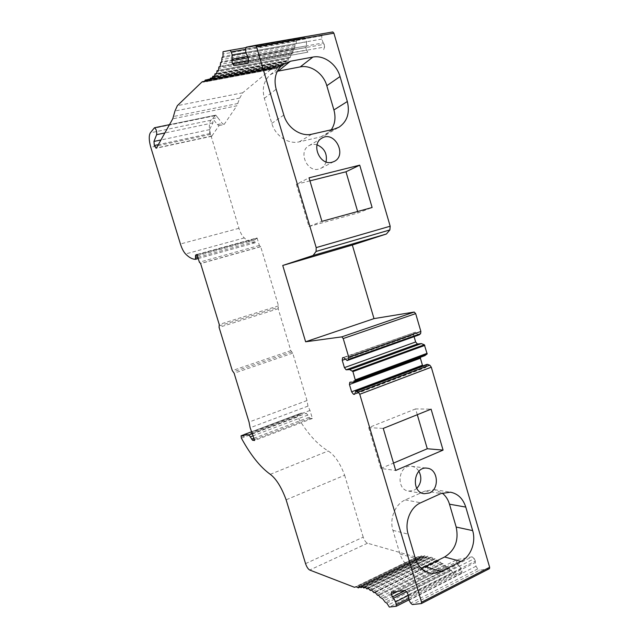 <?xml version="1.0" encoding="UTF-8"?>
<svg xmlns="http://www.w3.org/2000/svg" width="639" height="639" viewBox="0 0 639 639"><rect width="100%" height="100%" fill="white"/><g stroke="black" fill="none" stroke-linecap="round" stroke-linejoin="round"><path stroke-width="0.48" stroke-dasharray="3.19 2.4" d="M219.081 125.548L224.089 124.493L222.324 123.519L217.731 117.584L212.763 118.614L212.923 122.896L209.592 129.629L209.784 133.591L211.685 136.251L219.081 125.548L217.332 124.573L212.763 118.614M215.726 115.148L169.487 124.661L215.726 115.148L210.846 120.26C208.929 123.103 208.849 127.816 210.598 134.39L238.962 228.315C240.336 232.7 242.101 235.903 244.266 237.932C248.044 241.278 251.654 242.884 255.089 242.764L255.48 238.603L257.054 237.94L196.956 254.474M215.111 115.659L153.887 128.263M215.79 115.132L217.731 117.584M209.784 133.591L158.336 144.63M224.089 124.493L236.853 105.794L172.754 118.814M277.19 68.389L207.084 81.528L277.246 68.373L275.265 67.023L273.923 68.772L271.583 68.86L242.7 92.791L239.753 98.086L236.853 105.794M242.7 92.791L177.354 105.659M277.246 68.373L277.725 67.127L207.459 80.258L275.904 67.478M209.648 80.57L279.962 67.422L278.213 66.352L277.725 67.127M280.154 67.367L280.561 65.985L209.951 79.156M212.084 78.972L282.63 65.881L281.08 65.074L280.561 65.985M282.949 65.745L283.293 64.235L212.324 77.431M214.384 76.744L285.178 63.748L283.828 63.173L283.293 64.235M285.625 63.509L285.897 61.887L214.552 75.082M216.517 73.884L287.574 61.04L286.448 60.665L285.897 61.887M288.149 60.665L288.341 58.948L216.605 72.111M218.466 70.402L290.497 57.23L288.9 57.558L288.341 58.948M290.497 57.23L290.609 55.417L218.482 68.533M220.207 66.32L292.646 53.221L291.168 53.86L290.609 55.417M292.646 53.221L293.229 49.594L294.571 48.66L221.733 61.663M294.571 48.66L295.058 44.786L296.256 43.564L223.011 56.464M296.256 43.564L296.496 38.987L304.316 37.469L305.626 38.907L306.552 41.862L245.807 52.558M306.552 41.862L306.377 45.912L247.285 56.448M306.377 45.912L305.945 47.478L248.164 57.822M305.945 47.478L306.369 50.09L248.683 60.497M306.369 50.09L307.934 52.166L248.084 63.045M307.934 52.166L248.004 63.349M323.685 49.578L324.604 47.006L248.715 60.713M324.604 47.006L324.189 44.299L248.22 57.909M324.189 44.299L323.254 42.933L247.309 56.464M332.775 31.958L322.623 33.923L321.768 35.832L321.784 39.059L323.254 42.933M418.641 334.972L416.652 333.422L344.964 358.91M416.652 333.422L415.486 332.192L343.854 357.592M415.486 332.192L342.592 357.712M414.096 332.368L413.577 334.924L345.172 359.262M413.577 334.924L414.088 336.649M424.839 355.651L420.917 355.971L349.829 382.242M420.917 355.971L420.622 357.209M422.954 365.867L424.376 367.569L354.877 393.768M424.376 367.569L425.798 367.481L354.765 394.279M425.798 367.481L426.197 366.107L355.076 392.889M427.004 364.342L426.197 366.107M489.322 568.686L479.45 570.268L412.339 604.55M408.185 596.403L475.248 562.536L476.015 566.242L477.692 568.942L479.45 570.268M475.248 562.536L475.344 561.082L408.209 594.933M475.344 561.082L474.282 558.686L407.139 592.417M474.282 558.686L472.117 556.817L405.086 590.38M472.117 556.817L457.021 559.66L391.427 592.313M457.021 559.66L456.749 561.913L397.57 591.442M456.749 561.913L457.764 564.229L405.238 590.532M457.764 564.229L458.97 565.403L406.468 591.754M386.771 603.064L451.398 570.579L454.033 574.333L461.805 573.055L462.013 571.498L461.262 568.734L458.97 565.403M451.398 570.579L449.768 569.932L447.236 566.857L382.825 599.015M447.236 566.857L445.663 566.466L443.131 563.646L378.959 595.484M443.131 563.646L441.837 563.366L378 595.045M375.197 592.505L439.121 560.97L441.677 563.486M439.121 560.97L438.027 560.81L374.574 592.217M371.586 590.093L435.239 558.829L437.779 561.05M435.239 558.829L434.344 558.774L371.283 589.949M431.525 557.248L368.152 588.255L431.525 557.248L434.017 559.157M364.901 586.985L428.002 556.226L430.422 557.807M428.002 556.226L365.125 587.185M361.874 586.298L424.687 555.754L426.82 557.36L427.028 557M424.687 555.754L423.857 556.745L362.321 586.682M359.094 586.187L421.612 555.834L423.633 557.192L423.857 556.745M421.612 555.834L420.925 557.016L359.765 586.738M305.554 563.622L363.208 537.151C364.334 540.402 365.78 542.423 367.545 543.222L416.412 557.232L418.417 556.585L420.702 557.575L420.925 557.016M257.054 237.94L259.37 245.448L260.672 246.606L278.492 305.825L278.181 308.709L290.809 350.659L292.734 353.143L307.008 400.557L307.966 406.116L309.979 410.438L312.391 418.449L310.011 418.353L306.361 413.273L301.193 413.121L300.626 414.703L297.367 414.615L297.622 416.908C307.191 433.21 317.383 444.568 328.198 450.982C334.676 455.136 340.156 463.219 344.645 475.24L286.128 499.818M260.672 246.606L200.59 263.444M307.008 400.557L249.034 422.059M309.979 410.438L252.141 432.228M312.391 418.449L254.665 440.479M300.626 414.703L243.97 436.07M363.208 537.151L344.645 475.24M331.29 129.781L325.682 134.981L320.858 136.882L299.236 141.842C288.469 144.614 275.265 135.867 271.799 123.375L264.338 98.334C261.838 88.462 263.851 80.586 270.377 74.699L277.318 71.264M326.058 161.915C325.155 164.822 323.454 166.939 320.962 168.281L318.885 169.055C306.92 172.746 297.87 151.331 309.044 145.636C311.512 144.254 314.188 143.991 317.064 144.829M309.931 180.861L296.368 184.28L309.036 177.834M296.368 184.28L308.925 226.525L321.928 221.35M308.925 226.525L358.056 212.931L372.114 207.507M358.056 212.931L357.64 211.501M417.291 414.711L415.59 408.92L431.093 409.152M415.59 408.92L368.695 427.627L383.256 428.41M368.695 427.627L380.836 468.475L395.709 470.448M380.836 468.475L393.528 463.083M416.82 488.372L413.8 490.417L408.577 491.111C395.333 489.562 398.496 464.09 411.596 466.318C414.647 466.75 417.091 468.403 418.912 471.278M420.941 568.079L412.666 567.767C406.508 565.699 402.274 561.09 399.958 553.957L392.937 530.362C389.215 518.708 395.214 504.115 405.278 499.906L425.167 490.976L434.464 489.666L442.188 493.052M217.332 124.573L222.324 123.519M244.266 237.932L185.574 253.971M238.962 228.315L180.414 243.97M210.598 134.39L150.78 147.258M210.846 120.26L150.325 132.832M212.923 122.896L164.854 132.96M209.592 129.629L160.94 139.973M212.084 135.955L156.467 147.968M237.948 103.486L173.624 116.482M239.753 98.086L174.974 111.002M271.583 68.86L202.036 81.88M272.11 68.692L204.696 81.305M273.827 68.78L204.256 81.816M274.818 67.606L204.879 80.674M278.796 66.712L209.919 79.571M281.591 65.338L212.268 78.254M284.275 63.365L214.488 76.313M286.823 60.793L216.549 73.749M289.203 57.63L218.362 70.586M291.392 53.892L219.912 66.831M292.678 51.328L220.143 64.371M293.373 49.594L221.238 62.51M294.515 46.703L221.589 59.651M295.122 44.778L222.316 57.63L295.058 44.786M296.033 41.247L222.699 54.059M296.496 38.987L223.011 51.735M304.316 37.469L245.847 47.613L304.348 37.469M305.626 38.907L245.656 49.363M321.784 39.059L245.799 52.43M321.768 35.832L245.64 49.099M322.623 33.923L246.327 47.142M477.692 568.942L410.685 603.088M476.015 566.242L409.032 600.229M461.262 568.734L408.201 595.5M462.013 571.498L408.337 598.679M461.638 573.119L396.204 606.307M454.033 574.333L389.335 607.05M452.436 572.592L387.801 605.173M449.768 569.932L385.261 602.297M448.219 568.51L383.791 600.756M445.687 566.45L381.539 598.431M444.161 565.227L379.957 597.153M440.183 562.456L376.227 594.086M436.333 560.219L372.633 591.57M432.627 558.526L369.198 589.613M429.104 557.384L365.947 588.231M425.79 556.785L362.92 587.409M422.699 556.729L360.116 587.161M419.903 557.256L357.6 587.521M418.417 556.585L356.227 586.746M416.963 557.208L355.252 587.137M416.412 557.232L354.437 587.281M367.545 543.222L309.723 570.036M241.39 438.154L297.622 416.908M297.478 414.599L244.05 434.712M270.289 474.314L328.198 450.982M278.492 305.825L219.225 324.468M219.193 325.914L278.356 307.263M278.181 308.709L219.081 327.392M290.809 350.659L232.284 370.604M292.734 353.143L234.122 373.224M291.767 351.905L233.203 371.914M197.06 254.681L255.48 238.603M197.435 255.856L255.217 239.921M197.898 257.365L255.448 241.438M255.089 242.764L198.25 258.531M301.193 413.121L251.902 431.684M252.557 433.585L306.361 413.273M307.966 414.999L253.212 435.742M309.036 417.307L253.979 438.25M310.011 418.353L254.378 439.56M307.966 406.116L250.145 427.739M259.37 245.448L199.376 262.206M257.261 238.435L197.171 254.985M271.799 123.375L283.82 115.052M264.338 98.334L276.16 89.236M320.858 136.882L334.021 129.158M299.236 141.842L311.92 134.174M399.958 553.957L415.342 558.406M392.937 530.362L408.145 534.132M405.278 499.906L420.702 502.765M425.167 490.976L440.974 493.548M218.993 125.571L223.993 124.509M211.685 136.251L156.124 148.256M271.934 68.692L204.712 81.273M273.923 68.772L204.137 81.848M275.265 67.023L207.635 79.635M278.213 66.352L209.959 79.084M279.962 67.422L209.48 80.626M281.08 65.074L212.308 77.87M282.63 65.881L211.805 79.1M283.828 63.173L214.528 76.017M285.178 63.748L213.985 76.976M286.448 60.665L216.581 73.541M287.574 61.04L216.014 74.252M288.9 57.558L218.45 70.434M289.802 57.774L217.867 70.937M291.168 53.86L219.992 66.744M291.839 53.956L219.512 67.055M293.229 49.594L221.294 62.462M293.66 49.61L220.95 62.63M295.25 44.77L222.212 57.67M461.805 573.055L408.856 599.917M445.726 566.426L381.499 598.447M445.663 566.466L381.555 598.423M441.837 563.366L377.833 595.085M441.597 563.55L378.048 595.045M438.027 560.81L374.262 592.249M437.651 561.17L374.662 592.233M434.344 558.774L370.828 589.949M433.857 559.341L371.411 589.997M430.814 557.264L367.553 588.192M430.231 558.071L368.28 588.375M427.459 556.289L364.47 586.985M426.82 557.36L365.3 587.361M424.304 555.834L361.586 586.33M423.633 557.192L362.545 586.929M421.381 555.914L358.934 586.219M420.702 557.575L360.037 587.065M244.074 434.688L297.367 414.615M255.145 242.756L198.25 258.539M301.009 413.153L251.886 431.652M260.456 246.798L200.63 263.564M270.377 74.699L282.318 64.946M325.682 134.981L338.95 127.225M320.962 168.281L334.165 161.459M309.044 145.636L321.952 138.112M408.577 491.111L424.056 493.707M411.596 466.318L427.1 468.195M434.464 489.666L450.455 492.19M412.666 567.767L428.338 572.6"/><path stroke-width="0.96" d="M160.94 139.973L153.967 141.451L156.643 134.677C156.93 131.315 156.212 128.998 154.47 127.752L150.325 132.832C148.759 135.684 148.911 140.492 150.78 147.258L180.414 243.97C181.843 248.491 183.561 251.822 185.574 253.971C189.096 257.517 192.379 259.298 195.438 259.314L195.59 255.089L196.956 254.474L199.376 262.206L200.59 263.444L219.225 324.468L219.081 327.392L232.284 370.604L234.122 373.224L249.034 422.059L250.145 427.739L254.665 440.479L252.533 440.263L249.034 434.919L244.41 434.504L243.97 436.07L241.063 435.814L241.39 438.154C250.68 455.168 260.313 467.221 270.289 474.314C276.28 478.875 281.559 487.381 286.128 499.818L305.554 563.622C306.704 566.977 308.094 569.117 309.723 570.036L354.437 587.281L356.227 586.746L358.335 587.888L359.094 586.187L360.979 587.688L361.874 586.298L363.879 588.056L364.901 586.985L367.01 588.998L368.144 588.247L367.169 588.743M154.47 127.752L169.487 124.661L154.502 127.744M158.336 144.63L154.311 145.492L156.124 148.256L156.467 147.968L172.754 118.814L174.974 111.002L177.354 105.659L202.036 81.88L204.137 81.848L205.247 80.083L207.092 81.528L207.867 79.476L209.648 80.57L210.375 78.23L212.084 78.972L212.755 76.345L214.384 76.744L214.984 73.836L216.517 73.884L217.044 70.689L217.867 70.937L218.466 70.402L218.913 66.943L220.207 66.32L220.567 62.598L221.733 61.663L221.989 57.686L223.011 56.464L223.011 51.735L230 50.361L231.222 51.879L232.197 54.954L231.909 60.729L232.404 63.437L233.922 65.625L248.004 63.349L248.715 60.713L248.22 57.909L245.799 52.43L245.64 49.099L246.327 47.142L255.432 45.353L256.479 46.655L316.193 247.612L316.081 251.439L313.102 255.48L386.403 234.002L389.878 229.936L316.081 251.439M153.967 141.451L154.311 145.492M247.285 56.448L232.229 59.131M248.164 57.822L231.909 60.729M248.683 60.497L232.404 63.437M248.084 63.045L233.922 65.625M389.878 229.936L390.181 226.214L333.893 33.188L332.799 31.95L255.424 45.353L332.799 31.95M415.669 313.613L343.215 338.542L348.726 357.097L348.574 359.35L420.606 333.67L420.877 331.457L415.669 313.613L414.208 312.048L374.007 318.621L352.329 245.033L282.742 265.465L313.102 255.48M352.329 245.033L386.403 234.002M374.007 318.621L305.626 341.785L282.742 265.465M343.215 338.542L341.809 336.865L305.626 341.785M420.606 333.67L419.216 334.764L347.129 360.548L343.854 357.592L342.592 357.712L342.232 360.308L344.413 367.633L346.122 369.813L349.661 369.582L352.928 371.594L355.42 380.517L353.383 382.106L349.829 382.242L349.445 384.518L351.618 391.819L353.479 394.295L354.765 394.279L355.731 391.124L358.311 392.098L359.765 394.263L421.548 602.186L421.301 603.583L412.339 604.55L410.685 603.088L409.032 600.229L408.209 594.933L407.139 592.417L405.086 590.38L391.427 592.313L391.276 594.582L395.677 601.818L396.356 606.251L389.335 607.05L386.771 603.064L385.261 602.297L382.825 599.015L379.957 597.153L378.959 595.484L377.561 595.284L375.197 592.505L373.879 592.617L371.586 590.093L370.348 590.516L368.144 588.247M348.574 359.35L347.36 360.412M418.641 334.972L419.216 334.764M345.172 359.262L342.232 360.308M414.088 336.649L415.638 341.969L344.413 367.633M415.638 341.969L417.419 344.014L346.122 369.813M417.419 344.014L421.325 343.606L349.661 369.582M421.325 343.606L424.36 344.78L352.472 370.932M355.492 380.445L427.156 353.99L424.36 344.78M427.132 353.311L355.372 379.814M426.924 354.078L424.839 355.651L353.383 382.106M420.622 357.209L420.39 358.223L349.445 384.518M420.39 358.223L422.443 365.244L351.618 391.819M354.877 393.768L353.479 394.295M422.443 365.244L422.954 365.867M421.524 603.472L489.474 568.63L489.65 567.304L431.301 367.201L429.791 365.165L427.004 364.342L355.731 391.124M397.57 591.442L391.276 594.582M405.238 590.532L392.306 597.01M406.468 591.754L393.448 598.28M415.342 558.406L408.145 534.132C404.335 522.143 410.438 507.11 420.702 502.765L440.974 493.548L450.455 492.19C457.923 493.699 463.035 498.668 465.783 507.094L472.652 530.61C476.247 542.144 470.751 556.753 460.903 561.425L440.958 571.402C436.796 573.431 432.595 573.83 428.338 572.6C422.052 570.483 417.722 565.747 415.342 558.406M429.384 492.988L424.056 493.707C410.534 492.134 413.729 465.919 427.1 468.195C438.027 468.866 439.88 488.891 429.384 492.988M431.093 409.152L383.256 428.41L395.709 470.448L443.075 450.104L431.093 409.152M309.036 177.834L321.928 221.35L372.114 207.507L359.725 165.15L309.036 177.834M332.04 162.25C319.812 165.996 310.53 143.935 321.952 138.112C334.517 130.196 347.536 155.261 334.165 161.459L332.04 162.25M283.82 115.052L276.16 89.236C273.588 79.068 275.641 70.977 282.318 64.946L290.394 61.24L312.862 57.079C323.821 54.81 336.649 64.14 340.036 76.56L347.328 101.513C350.044 112.951 347.249 121.514 338.95 127.225L334.021 129.158L311.92 134.174C300.913 136.986 287.39 127.92 283.82 115.052M277.318 71.264L300.242 66.903C310.961 64.635 323.51 73.637 326.809 85.706L333.909 109.948C335.938 117.424 335.06 124.03 331.29 129.781M317.064 144.829C324.436 148.144 327.432 153.839 326.058 161.915M357.64 211.501L345.979 171.779L309.931 180.861M345.979 171.779L359.725 165.15M393.528 463.083L427.283 448.746L417.291 414.711M427.283 448.746L443.075 450.104M418.912 471.278C422.012 477.509 421.309 483.204 416.82 488.372M442.188 493.052C445.639 495.792 448.067 499.498 449.481 504.179L456.182 527.055C458.922 540.386 455.064 550.371 444.616 556.992L425.039 566.641L420.941 568.079M164.854 132.96L156.643 134.677M204.696 81.305L202.499 81.72M207.459 80.266L205.846 80.57M209.919 79.571L208.402 79.859M212.268 78.254L210.846 78.517M214.488 76.313L213.162 76.56M216.549 73.749L215.327 73.972M218.362 70.586L217.316 70.777M219.912 66.831L219.113 66.975M221.238 62.51L220.695 62.606M245.847 47.613L229.992 50.361L245.847 47.613M245.656 49.363L231.222 51.879M245.807 52.558L232.197 54.954M333.893 33.188L256.479 46.655M390.181 226.214L316.193 247.612M414.208 312.048L341.809 336.865M348.726 357.097L420.877 331.457M424.823 345.411L352.928 371.594M427.858 364.382L356.514 391.204M429.791 365.165L358.311 392.098M431.301 367.201L359.765 394.263M489.65 567.304L421.548 602.186M408.201 595.5L395.677 601.818M408.337 598.679L396.484 604.686M374.574 592.217L373.983 592.505M371.283 589.949L370.484 590.34M365.125 587.185L364.054 587.712M362.321 586.682L361.163 587.249M359.765 586.738L358.519 587.345M244.05 434.712L241.159 435.806M195.59 255.089L197.06 254.681M195.414 256.415L197.435 255.856M195.694 257.972L197.898 257.365M198.25 258.531L195.534 259.282M251.902 431.684L244.41 434.504M249.034 434.919L252.557 433.585M253.212 435.742L250.552 436.756M253.979 438.25L251.614 439.153M254.378 439.56L252.533 440.263M278.277 71.057L290.394 61.24M300.242 66.903L312.862 57.079M326.809 85.706L340.036 76.56M333.909 109.948L347.328 101.513M449.481 504.179L465.783 507.094M456.182 527.055L472.652 530.61M444.616 556.992L460.903 561.425M425.039 566.641L440.958 571.402M204.712 81.273L202.347 81.712M207.635 79.635L205.247 80.083M209.959 79.084L207.867 79.476M212.308 77.87L210.375 78.23M214.528 76.017L212.755 76.345M216.581 73.541L214.984 73.836M218.45 70.434L217.044 70.689M219.992 66.744L218.913 66.943M221.294 62.462L220.567 62.598M418.96 334.908L347.129 360.548M427.156 353.99L355.42 380.517M489.474 568.63L421.444 603.535M408.856 599.917L396.356 606.251M378.048 595.045L377.561 595.284M374.662 592.233L373.879 592.617M371.411 589.997L370.348 590.516M368.28 588.375L367.01 588.998M365.3 587.361L363.879 588.056M362.545 586.929L360.979 587.688M360.037 587.065L358.335 587.888M241.063 435.814L244.074 434.688M198.25 258.539L195.486 259.306M251.886 431.652L244.25 434.528"/></g></svg>
